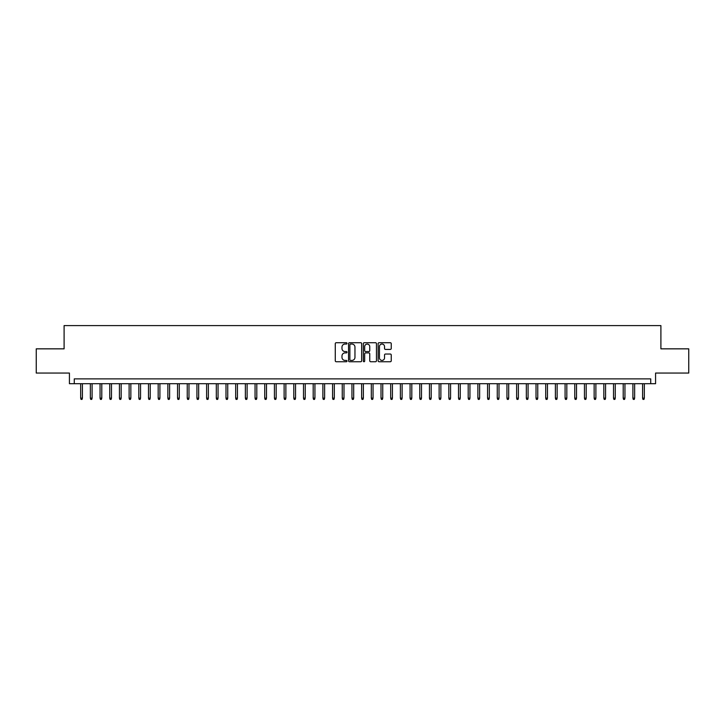 <?xml version="1.0" encoding="UTF-8"?>
<svg xmlns="http://www.w3.org/2000/svg" width="725" height="725" viewBox="0 0 725 725"><rect width="100%" height="100%" fill="white"/><g stroke="black" fill="none" stroke-linecap="round" stroke-linejoin="round"><path stroke-width="1.09" d="M347.003 343.387A0.662 0.662 0 0 0 346.333 342.717L336.228 342.717A0.952 0.952 0 0 0 335.276 343.668L335.276 360.787A0.952 0.952 0 0 0 336.228 361.739L346.333 361.739A0.662 0.662 0 0 0 347.003 361.077A0.662 0.662 0 0 0 346.333 360.407L345.028 360.407A3.045 3.045 0 0 1 341.983 357.362L341.983 355.939A3.045 3.045 0 0 1 345.028 352.894L346.333 352.894A0.662 0.662 0 0 0 347.003 352.232A0.662 0.662 0 0 0 346.333 351.562L345.028 351.562A3.045 3.045 0 0 1 341.983 348.526L341.983 347.094A3.045 3.045 0 0 1 345.028 344.049L346.333 344.049A0.662 0.662 0 0 0 347.003 343.387M390.295 349.423A0.952 0.952 0 0 0 391.246 348.471L391.246 343.668A0.952 0.952 0 0 0 390.295 342.717L379.066 342.717A0.952 0.952 0 0 0 378.124 343.668L378.124 360.787A0.952 0.952 0 0 0 379.066 361.739L390.295 361.739A0.952 0.952 0 0 0 391.246 360.787L391.246 354.987A0.952 0.952 0 0 0 390.295 354.036L385.492 354.036A0.952 0.952 0 0 0 384.54 354.987L384.54 357.869A2.547 2.547 0 0 1 381.993 360.407A2.547 2.547 0 0 1 379.447 357.869L379.447 346.595A2.547 2.547 0 0 1 381.993 344.049A2.547 2.547 0 0 1 384.54 346.595L384.54 348.471A0.952 0.952 0 0 0 385.492 349.423L390.295 349.423M650.724 383.715L655.572 383.715L655.572 373.058L688.75 373.058L688.75 348.843L660.901 348.843L660.901 325.588L64.099 325.588L64.099 348.843L36.25 348.843L36.25 373.058L69.428 373.058L69.428 383.715L650.724 383.715L650.724 378.876L74.276 378.876L74.276 383.715M361.666 343.668A0.952 0.952 0 0 0 360.715 342.717L349.495 342.717A0.952 0.952 0 0 0 348.544 343.668L348.544 360.787A0.952 0.952 0 0 0 349.495 361.739L360.715 361.739A0.952 0.952 0 0 0 361.666 360.787L361.666 343.668M364.285 342.717L375.505 342.717A0.952 0.952 0 0 1 376.456 343.668L376.456 360.787A0.952 0.952 0 0 1 375.505 361.739L370.702 361.739A0.952 0.952 0 0 1 369.75 360.787L369.75 353.845A0.952 0.952 0 0 0 368.798 352.894L365.618 352.894A0.952 0.952 0 0 0 364.666 353.845L364.666 361.077A0.662 0.662 0 0 1 363.995 361.739A0.662 0.662 0 0 1 363.334 361.077L363.334 343.668A0.952 0.952 0 0 1 364.285 342.717M350.538 344.049A0.662 0.662 0 0 0 349.876 344.719L349.876 359.745A0.662 0.662 0 0 0 350.538 360.407L351.924 360.407A3.045 3.045 0 0 0 354.96 357.362L354.96 347.094A3.045 3.045 0 0 0 351.924 344.049L350.538 344.049M369.75 346.641A2.547 2.547 0 0 0 367.203 344.103A2.547 2.547 0 0 0 364.666 346.641L364.666 350.61A0.952 0.952 0 0 0 365.618 351.562L368.798 351.562A0.952 0.952 0 0 0 369.75 350.61L369.75 346.641M82.414 398.152L82.025 399.412L81.055 399.412L80.674 398.152L82.414 398.152L82.414 383.715M80.674 398.152L80.674 383.715M92.102 398.152L91.713 399.412L90.743 399.412L90.362 398.152L92.102 398.152L92.102 383.715M90.362 398.152L90.362 383.715M101.79 398.152L101.4 399.412L100.431 399.412L100.05 398.152L101.79 398.152L101.79 383.715M100.05 398.152L100.05 383.715M111.478 398.152L111.088 399.412L110.118 399.412L109.738 398.152L111.478 398.152L111.478 383.715M109.738 398.152L109.738 383.715M121.166 398.152L120.776 399.412L119.806 399.412L119.426 398.152L121.166 398.152L121.166 383.715M119.426 398.152L119.426 383.715M130.853 398.152L130.464 399.412L129.503 399.412L129.113 398.152L130.853 398.152L130.853 383.715M129.113 398.152L129.113 383.715M140.541 398.152L140.152 399.412L139.191 399.412L138.801 398.152L140.541 398.152L140.541 383.715M138.801 398.152L138.801 383.715M150.229 398.152L149.848 399.412L148.879 399.412L148.489 398.152L150.229 398.152L150.229 383.715M148.489 398.152L148.489 383.715M159.917 398.152L159.536 399.412L158.567 399.412L158.177 398.152L159.917 398.152L159.917 383.715M158.177 398.152L158.177 383.715M169.605 398.152L169.224 399.412L168.254 399.412L167.865 398.152L169.605 398.152L169.605 383.715M167.865 398.152L167.865 383.715M179.292 398.152L178.912 399.412L177.942 399.412L177.552 398.152L179.292 398.152L179.292 383.715M177.552 398.152L177.552 383.715M188.98 398.152L188.6 399.412L187.63 399.412L187.24 398.152L188.98 398.152L188.98 383.715M187.24 398.152L187.24 383.715M198.668 398.152L198.288 399.412L197.318 399.412L196.928 398.152L198.668 398.152L198.668 383.715M196.928 398.152L196.928 383.715M208.365 398.152L207.975 399.412L207.006 399.412L206.616 398.152L208.365 398.152L208.365 383.715M206.616 398.152L206.616 383.715M218.053 398.152L217.663 399.412L216.693 399.412L216.304 398.152L218.053 398.152L218.053 383.715M216.304 398.152L216.304 383.715M227.741 398.152L227.351 399.412L226.381 399.412L225.992 398.152L227.741 398.152L227.741 383.715M225.992 398.152L225.992 383.715M237.428 398.152L237.039 399.412L236.069 399.412L235.679 398.152L237.428 398.152L237.428 383.715M235.679 398.152L235.679 383.715M247.116 398.152L246.727 399.412L245.757 399.412L245.367 398.152L247.116 398.152L247.116 383.715M245.367 398.152L245.367 383.715M256.804 398.152L256.414 399.412L255.445 399.412L255.055 398.152L256.804 398.152L256.804 383.715M255.055 398.152L255.055 383.715M266.492 398.152L266.102 399.412L265.132 399.412L264.743 398.152L266.492 398.152L266.492 383.715M264.743 398.152L264.743 383.715M276.18 398.152L275.79 399.412L274.82 399.412L274.431 398.152L276.18 398.152L276.18 383.715M274.431 398.152L274.431 383.715M285.868 398.152L285.478 399.412L284.508 399.412L284.118 398.152L285.868 398.152L285.868 383.715M284.118 398.152L284.118 383.715M295.555 398.152L295.166 399.412L294.196 399.412L293.806 398.152L295.555 398.152L295.555 383.715M293.806 398.152L293.806 383.715M305.243 398.152L304.853 399.412L303.884 399.412L303.503 398.152L305.243 398.152L305.243 383.715M303.503 398.152L303.503 383.715M314.931 398.152L314.541 399.412L313.572 399.412L313.191 398.152L314.931 398.152L314.931 383.715M313.191 398.152L313.191 383.715M324.619 398.152L324.229 399.412L323.259 399.412L322.879 398.152L324.619 398.152L324.619 383.715M322.879 398.152L322.879 383.715M334.307 398.152L333.917 399.412L332.947 399.412L332.567 398.152L334.307 398.152L334.307 383.715M332.567 398.152L332.567 383.715M343.994 398.152L343.605 399.412L342.635 399.412L342.254 398.152L343.994 398.152L343.994 383.715M342.254 398.152L342.254 383.715M353.682 398.152L353.292 399.412L352.332 399.412L351.942 398.152L353.682 398.152L353.682 383.715M351.942 398.152L351.942 383.715M363.37 398.152L362.98 399.412L362.02 399.412L361.63 398.152L363.37 398.152L363.37 383.715M361.63 398.152L361.63 383.715M373.058 398.152L372.668 399.412L371.708 399.412L371.318 398.152L373.058 398.152L373.058 383.715M371.318 398.152L371.318 383.715M382.746 398.152L382.365 399.412L381.395 399.412L381.006 398.152L382.746 398.152L382.746 383.715M381.006 398.152L381.006 383.715M392.433 398.152L392.053 399.412L391.083 399.412L390.693 398.152L392.433 398.152L392.433 383.715M390.693 398.152L390.693 383.715M402.121 398.152L401.741 399.412L400.771 399.412L400.381 398.152L402.121 398.152L402.121 383.715M400.381 398.152L400.381 383.715M411.809 398.152L411.428 399.412L410.459 399.412L410.069 398.152L411.809 398.152L411.809 383.715M410.069 398.152L410.069 383.715M421.497 398.152L421.116 399.412L420.147 399.412L419.757 398.152L421.497 398.152L421.497 383.715M419.757 398.152L419.757 383.715M431.194 398.152L430.804 399.412L429.834 399.412L429.445 398.152L431.194 398.152L431.194 383.715M429.445 398.152L429.445 383.715M440.882 398.152L440.492 399.412L439.522 399.412L439.132 398.152L440.882 398.152L440.882 383.715M439.132 398.152L439.132 383.715M450.569 398.152L450.18 399.412L449.21 399.412L448.82 398.152L450.569 398.152L450.569 383.715M448.82 398.152L448.82 383.715M460.257 398.152L459.868 399.412L458.898 399.412L458.508 398.152L460.257 398.152L460.257 383.715M458.508 398.152L458.508 383.715M469.945 398.152L469.555 399.412L468.586 399.412L468.196 398.152L469.945 398.152L469.945 383.715M468.196 398.152L468.196 383.715M479.633 398.152L479.243 399.412L478.273 399.412L477.884 398.152L479.633 398.152L479.633 383.715M477.884 398.152L477.884 383.715M489.321 398.152L488.931 399.412L487.961 399.412L487.572 398.152L489.321 398.152L489.321 383.715M487.572 398.152L487.572 383.715M499.008 398.152L498.619 399.412L497.649 399.412L497.259 398.152L499.008 398.152L499.008 383.715M497.259 398.152L497.259 383.715M508.696 398.152L508.307 399.412L507.337 399.412L506.947 398.152L508.696 398.152L508.696 383.715M506.947 398.152L506.947 383.715M518.384 398.152L517.994 399.412L517.025 399.412L516.635 398.152L518.384 398.152L518.384 383.715M516.635 398.152L516.635 383.715M528.072 398.152L527.682 399.412L526.713 399.412L526.332 398.152L528.072 398.152L528.072 383.715M526.332 398.152L526.332 383.715M537.76 398.152L537.37 399.412L536.4 399.412L536.02 398.152L537.76 398.152L537.76 383.715M536.02 398.152L536.02 383.715M547.447 398.152L547.058 399.412L546.088 399.412L545.707 398.152L547.447 398.152L547.447 383.715M545.707 398.152L545.707 383.715M557.135 398.152L556.746 399.412L555.776 399.412L555.395 398.152L557.135 398.152L557.135 383.715M555.395 398.152L555.395 383.715M566.823 398.152L566.433 399.412L565.464 399.412L565.083 398.152L566.823 398.152L566.823 383.715M565.083 398.152L565.083 383.715M576.511 398.152L576.121 399.412L575.152 399.412L574.771 398.152L576.511 398.152L576.511 383.715M574.771 398.152L574.771 383.715M586.199 398.152L585.809 399.412L584.848 399.412L584.459 398.152L586.199 398.152L586.199 383.715M584.459 398.152L584.459 383.715M595.887 398.152L595.497 399.412L594.536 399.412L594.147 398.152L595.887 398.152L595.887 383.715M594.147 398.152L594.147 383.715M605.574 398.152L605.194 399.412L604.224 399.412L603.834 398.152L605.574 398.152L605.574 383.715M603.834 398.152L603.834 383.715M615.262 398.152L614.882 399.412L613.912 399.412L613.522 398.152L615.262 398.152L615.262 383.715M613.522 398.152L613.522 383.715M624.95 398.152L624.569 399.412L623.6 399.412L623.21 398.152L624.95 398.152L624.95 383.715M623.21 398.152L623.21 383.715M634.638 398.152L634.257 399.412L633.287 399.412L632.898 398.152L634.638 398.152L634.638 383.715M632.898 398.152L632.898 383.715M644.326 398.152L643.945 399.412L642.975 399.412L642.586 398.152L644.326 398.152L644.326 383.715M642.586 398.152L642.586 383.715"/></g></svg>
